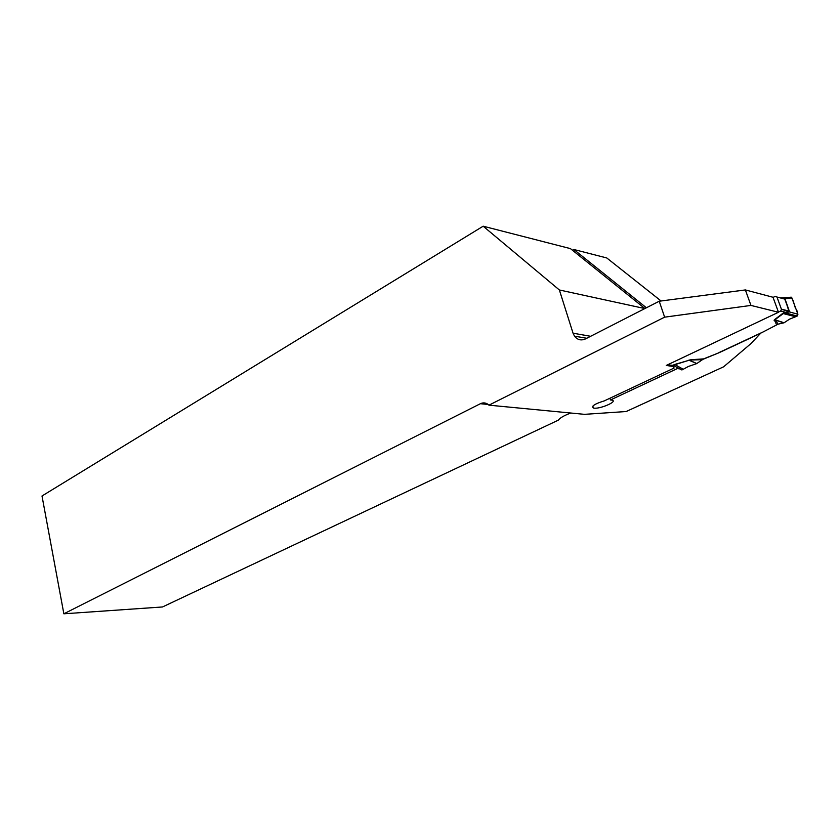 <?xml version="1.0" encoding="UTF-8"?>
<svg xmlns="http://www.w3.org/2000/svg" width="840" height="840" viewBox="0 0 840 840"><rect width="100%" height="100%" fill="white"/><g stroke="black" fill="none" stroke-linecap="round" stroke-linejoin="round"><path stroke-width="1.26" d="M661.08 300.983L606.764 257.954L573.856 249.501L572.492 250.268M760.925 332.976L750.918 343.623L723.629 366.807L626.147 411.537L584.525 414.341L488.943 405.163L664.629 317.163L659.232 301.224L745.374 289.937L773 297.255L778.491 312.26L666.288 365.431L672.987 366.503L674.069 368.056L604.327 400.869C594.783 403.809 591.139 406.182 593.387 407.999L592.799 406.14M673.47 365.694L672.315 365.547L674.667 364.466L690.952 359.73L690.081 360.497L696.77 363.542L703.584 358.89L718.956 352.769L760.977 333.123M664.629 317.163L750.96 305.424L778.491 312.26M718.956 352.769L702.25 359.615M593.387 407.999C598.752 409.7 618.366 401.489 612.045 400.144L610.449 399.977L677.334 368.582L679.697 368.897M586.74 338.268L574.486 336.147C577.448 339.895 581.112 340.82 585.48 338.919L659.232 301.224M644.868 308.564L559.377 289.979L483.168 226.202L42 495.989L63.861 613.799L162.488 606.963L558.317 420.157C559.954 417.9 564.113 415.517 570.791 413.028M483.168 226.202L570.433 248.619L644.837 308.48M488.135 404.46L480.406 403.704C483.063 402.455 485.594 402.675 487.998 404.344L488.943 405.163M677.334 368.582L676.935 367.416M673.302 365.768L674.069 368.056M559.377 289.979L573.048 333.197L590.625 336.294M574.486 336.147L573.048 333.197M672.641 365.484L672.987 366.503M480.406 403.704L63.861 613.799M573.856 249.501L646.401 307.776M610.449 399.977L609.893 398.255M750.96 305.424L745.374 289.937M778.439 312.092L780.633 311.052L781.484 309.404L788.96 311.294L784.529 312.637L774.879 319.798L784.087 322.77L789.569 319.137L795.596 316.743L782.702 313.435L784.235 312.532L797.139 316.082L797.916 314.233L789.579 311.945L784.98 312.637M773.062 297.413L775.247 296.363L776.969 297.024L781.484 309.404M776.591 324.723L774.312 319.841L775.688 320.219L778.019 324.188L763.077 331.968L718.904 352.611M782.355 297.791L785.096 299.166L789.579 311.945L784.749 299.103L779.72 297.759M778.019 324.188L784.087 322.77M783.856 322.844L775.688 320.219L774.134 320.576M696.77 363.542L689 360.245L673.134 365.253L674.583 366.156M702.125 359.699L688.989 360.034M696.538 363.668L688.38 366.471L683.235 369.274L674.667 364.466M795.596 316.743L797.139 316.082M784.497 298.904L791.847 297.854L790.146 297.192M779.982 297.832L782.198 297.769M797.916 314.233L791.847 297.854M683.235 369.274L681.901 369.957L680.389 369.264M776.969 297.024L784.844 299.124L782.513 297.812M667.632 364.802L673.207 365.421M672.819 365.169L681.901 369.957M789.569 319.137L795.984 316.586C798.074 314.632 798.063 312.06 795.932 308.889C793.548 305.413 793.8 295.428 788.403 298.095M673.155 365.82L673.859 367.909M690.952 359.73L703.584 358.89M774.312 319.841L782.702 313.435M784.235 312.532L785.243 312.207L780.633 311.052M781.421 309.173L789.526 311.189M781.778 297.78L780.213 297.895M788.928 311.272L785.096 299.166M791.27 297.192L782.481 297.812"/></g></svg>
